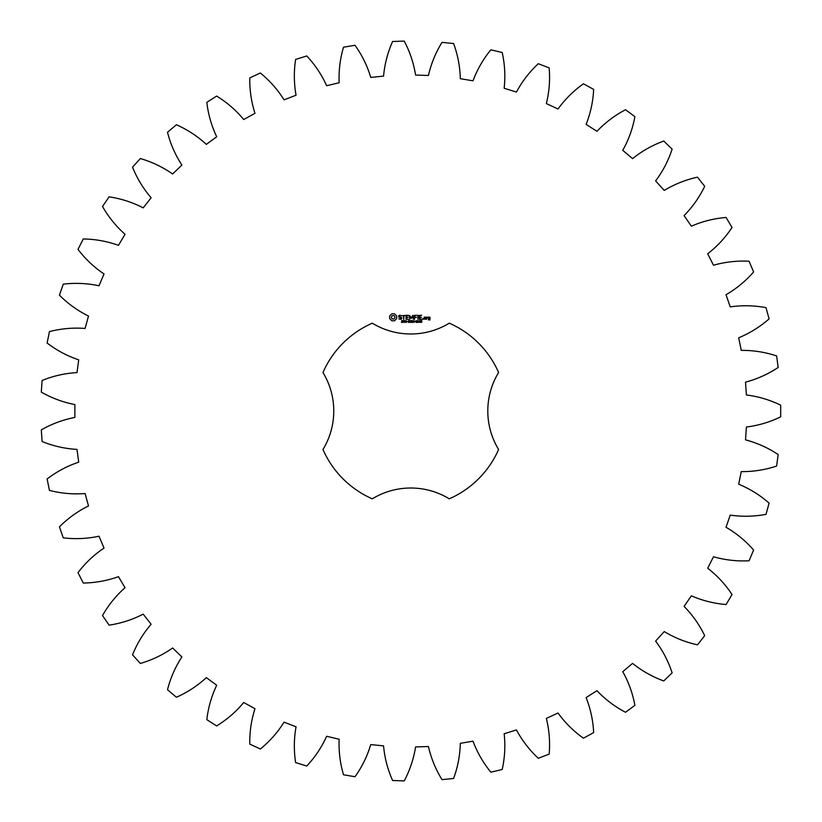 <?xml version="1.0" encoding="UTF-8"?>
<svg xmlns="http://www.w3.org/2000/svg" width="822" height="822" viewBox="0 0 822 822"><rect width="100%" height="100%" fill="white"/><g stroke="black" fill="none" stroke-linecap="round" stroke-linejoin="round"><path stroke-width="1.23" d="M780.695 416.826L780.695 405.174C769.803 399.872 758.357 396.471 746.386 394.981L745.523 382.148C757.196 379.065 768.077 374.174 778.167 367.465L776.615 355.926C765.107 352.124 753.322 350.275 741.249 350.388L738.69 337.791C749.849 333.177 759.98 326.879 769.094 318.885L766.012 307.654C754.103 305.414 742.174 305.168 730.224 306.883L726.011 294.738C736.45 288.676 745.657 281.083 753.62 271.948L749.068 261.232C736.964 260.605 725.107 261.941 713.496 265.239L707.701 253.762C717.246 246.364 725.353 237.609 732.022 227.499L726.083 217.47C714.01 218.467 702.44 221.375 691.364 226.184L684.089 215.59C692.566 206.99 699.43 197.229 704.701 186.317L697.477 177.172C685.64 179.771 674.564 184.19 664.227 190.437L655.607 180.902C662.861 171.253 668.368 160.66 672.129 149.152L663.755 141.045C652.37 145.196 641.972 151.053 632.57 158.625L622.747 150.323C628.655 139.791 632.704 128.571 634.892 116.652L625.511 109.737C614.784 115.368 605.269 122.56 596.957 131.315L586.117 124.399C590.556 113.169 593.073 101.507 593.659 89.403L583.445 83.803C573.561 90.81 565.084 99.205 558.015 108.997L546.353 103.582C549.26 91.869 550.195 79.97 549.168 67.897L538.297 63.715C529.43 71.976 522.155 81.429 516.442 92.064L504.163 88.252C505.489 76.261 504.831 64.342 502.201 52.516L490.868 49.813C483.182 59.184 477.233 69.521 472.999 80.823L460.32 78.686C460.022 66.623 457.792 54.899 453.6 43.525L442.01 42.364C435.65 52.67 431.118 63.715 428.437 75.48L415.583 75.049C413.682 63.13 409.901 51.817 404.239 41.1L392.597 41.49C387.665 52.557 384.655 64.095 383.555 76.127L370.763 77.412C367.29 65.842 362.04 55.136 355.001 45.272L343.514 47.214C340.092 58.835 338.643 70.682 339.157 82.745L326.653 85.724C321.679 74.72 315.042 64.804 306.75 55.968L295.622 59.42C293.783 71.401 293.927 83.33 296.054 95.218L284.052 99.832C277.651 89.598 269.75 80.659 260.358 73.004L249.785 77.905C249.569 90.019 251.296 101.825 254.984 113.323L243.702 119.509C235.996 110.21 226.975 102.401 216.648 96.071L206.825 102.339C208.223 114.371 211.511 125.848 216.7 136.75L206.343 144.374C197.465 136.195 187.488 129.65 176.401 124.759L167.503 132.28C170.493 144.014 175.281 154.947 181.878 165.068L172.63 173.997C162.746 167.082 151.978 161.924 140.346 158.543L132.527 167.185C137.058 178.425 143.254 188.618 151.135 197.763L143.172 207.863C132.445 202.315 121.091 198.647 109.11 196.848L102.514 206.456C108.494 216.987 116.005 226.266 125.026 234.28L118.481 245.336C107.107 241.278 95.373 239.151 83.258 238.966L77.998 249.364C85.334 259.012 94.006 267.201 104.024 273.942L99.01 285.779C87.194 283.261 75.275 282.727 63.253 284.155L59.431 295.16C67.979 303.739 77.669 310.706 88.499 316.049L85.098 328.451C73.055 327.536 61.177 328.584 49.443 331.605L47.121 343.031C56.739 350.388 67.27 355.998 78.717 359.851L77.001 372.602C64.948 373.291 53.307 375.921 42.086 380.483L41.306 392.104C51.827 398.125 63.006 402.277 74.864 404.568L74.864 417.432C63.006 419.723 51.827 423.875 41.306 429.896L42.086 441.517C53.307 446.079 64.948 448.709 77.001 449.398L78.717 462.149C67.27 466.002 56.739 471.612 47.121 478.969L49.443 490.395C61.177 493.416 73.055 494.464 85.098 493.549L88.499 505.951C77.669 511.294 67.979 518.261 59.431 526.84L63.253 537.845C75.275 539.273 87.194 538.739 99.01 536.221L104.024 548.058C94.006 554.799 85.334 562.988 77.998 572.636L83.258 583.034C95.373 582.849 107.107 580.722 118.481 576.664L125.026 587.72C116.005 595.734 108.494 605.013 102.514 615.544L109.11 625.152C121.091 623.353 132.445 619.685 143.172 614.137L151.135 624.237C143.254 633.382 137.058 643.575 132.527 654.815L140.346 663.457C151.978 660.076 162.746 654.918 172.63 648.003L181.878 656.932C175.281 667.053 170.493 677.986 167.503 689.72L176.401 697.241C187.488 692.35 197.465 685.805 206.343 677.626L216.7 685.25C211.511 696.152 208.223 707.629 206.825 719.661L216.648 725.929C226.975 719.599 235.996 711.79 243.702 702.491L254.984 708.677C251.296 720.175 249.569 731.981 249.785 744.095L260.358 748.996C269.75 741.341 277.651 732.402 284.052 722.168L296.054 726.782C293.927 738.67 293.783 750.599 295.622 762.58L306.75 766.032C315.042 757.196 321.679 747.28 326.653 736.276L339.157 739.255C338.643 751.318 340.092 763.165 343.514 774.786L355.001 776.728C362.04 766.864 367.29 756.158 370.763 744.588L383.555 745.873C384.655 757.905 387.665 769.443 392.597 780.51L404.239 780.9C409.901 770.183 413.682 758.87 415.583 746.951L428.437 746.52C431.118 758.285 435.65 769.33 442.01 779.636L453.6 778.475C457.792 767.101 460.022 755.377 460.32 743.314L472.999 741.177C477.233 752.479 483.182 762.816 490.868 772.187L502.201 769.484C504.831 757.658 505.489 745.739 504.163 733.748L516.442 729.936C522.155 740.571 529.43 750.024 538.297 758.285L549.168 754.103C550.195 742.03 549.26 730.131 546.353 718.418L558.015 713.003C565.084 722.795 573.561 731.19 583.445 738.197L593.659 732.597C593.073 720.493 590.556 708.831 586.117 697.601L596.957 690.686C605.269 699.44 614.784 706.632 625.511 712.263L634.892 705.348C632.704 693.429 628.655 682.209 622.747 671.677L632.57 663.375C641.972 670.947 652.37 676.804 663.755 680.955L672.129 672.848C668.368 661.34 662.861 650.747 655.607 641.098L664.227 631.563C674.564 637.81 685.64 642.229 697.477 644.828L704.701 635.683C699.43 624.771 692.566 615.01 684.089 606.41L691.364 595.816C702.44 600.625 714.01 603.533 726.083 604.53L732.022 594.501C725.353 584.391 717.246 575.636 707.701 568.238L713.496 556.761C725.107 560.059 736.964 561.395 749.068 560.768L753.62 550.052C745.657 540.917 736.45 533.324 726.011 527.262L730.224 515.117C742.174 516.833 754.103 516.586 766.012 514.346L769.094 503.115C759.98 495.121 749.849 488.823 738.69 484.209L741.249 471.612C753.322 471.725 765.107 469.876 776.615 466.074L778.167 454.535C768.077 447.826 757.196 442.935 745.523 439.852L746.386 427.019C758.357 425.529 769.803 422.128 780.695 416.826M372.284 323.18A95.886 95.886 0 0 0 322.964 372.5A73.99 73.99 0 0 1 322.964 449.5A95.886 95.886 0 0 0 372.284 498.82A73.99 73.99 0 0 1 449.285 498.82A95.886 95.886 0 0 0 498.605 449.5A73.99 73.99 0 0 1 498.605 372.5A95.886 95.886 0 0 0 449.285 323.18A73.99 73.99 0 0 1 372.284 323.18M391.827 313.788L389.659 315.956L389.659 318.628L391.827 320.786L394.498 320.786L396.666 318.628L396.666 315.956L394.498 313.788L391.827 313.788M402.718 321.618L402.626 322.347L401.362 322.368L402.564 321.977L401.578 320.693L402.749 320.672L401.639 321.063L402.718 321.618M404.414 320.878L403.232 322.481L403.232 320.58L404.414 320.878M406.243 320.58L406.243 322.481L405.041 320.786L404.804 322.481L404.804 320.58L406.017 322.132L406.243 320.58M407.486 321.536L406.695 321.762L407.486 321.536M409.52 321.525L408.822 322.512L407.825 321.525L408.822 320.539L409.52 321.012L408.277 320.96L408.287 322.09L409.274 322.214L408.76 321.525L409.52 321.525M398.67 315.792L398.67 316.994L401.28 317.919L400.653 318.905L398.876 318.874L400.787 319.368L401.732 318.813L401.732 317.59L399.132 316.675L399.759 315.689L401.537 315.72L399.646 315.227L398.67 315.792M402.359 315.679L403.499 315.679L403.736 319.368L403.962 315.679L405.338 315.453L402.359 315.679M406.171 315.227L405.945 319.142L408.462 319.368L406.407 318.905L406.407 317.518L408.246 317.292L406.407 317.056L406.407 315.679L408.709 315.453L406.171 315.227M411.925 320.58L411.678 322.481L410.99 320.899L410.322 322.481L409.818 320.58L410.476 322.162L411.123 320.58L411.524 322.173L411.925 320.58M413.99 320.58L413.99 322.481L413.743 321.546L412.798 321.546L412.541 322.481L412.541 320.58L412.798 321.33L413.99 320.58M415.244 321.536L414.442 321.762L415.244 321.536M416.764 320.786L416.261 322.512L415.768 320.786L416.764 320.786M418.47 322.286L417.442 322.481L417.884 320.58L418.47 322.286M420.206 321.577L420.073 322.337L418.984 322.06L419.436 320.621L420.083 320.816L419.189 321.402L420.206 321.577M421.83 321.597L421.696 322.327L420.648 322.409L421.624 321.875L420.73 321.556L420.73 320.58L421.871 320.58L420.977 320.796L421.83 321.597M412.839 315.329L411.401 317.765L409.531 315.453L409.767 319.368L409.993 316.295L411.401 318.443L412.808 316.285L413.271 319.121L412.839 315.329M416.744 315.227L414.216 315.453L414.452 319.368L414.678 317.528L416.518 317.292L414.678 317.066L414.678 315.679L416.744 315.227M417.925 315.227L417.925 319.368L417.925 315.227M421.665 315.227L419.148 315.453L419.374 319.368L421.902 319.142L419.61 318.905L419.61 317.518L421.45 317.292L419.61 317.056L419.61 315.679L421.665 315.227M422.95 318.587L422.95 319.368L422.95 318.587M425.827 319.142L425.827 317.282L424.255 317.056L424.029 319.142L425.827 319.142M426.474 317.056L426.474 319.368L426.7 318.206L428.057 317.569L426.474 317.056M428.498 317.056L428.272 318.422L429.629 318.648L429.629 319.542L428.509 319.142L428.272 319.779L429.855 319.994L430.081 317.282L428.498 317.056M393.163 315.443L394.468 315.977L395.012 317.292L394.468 318.597L393.163 319.142L391.858 318.597L391.313 317.292L391.858 315.977L393.163 315.443M404.208 321.155L403.479 320.796L403.479 321.556L404.208 321.155M416.59 322.101L416.066 320.806L415.942 322.101L416.59 322.101M420.011 321.875L419.189 321.577L419.467 322.275L420.011 321.875M424.481 317.518L425.375 317.518L425.375 318.905L424.481 318.905L424.481 317.518M428.735 317.518L429.629 317.518L429.629 318.186L428.735 318.186L428.735 317.518"/></g></svg>
